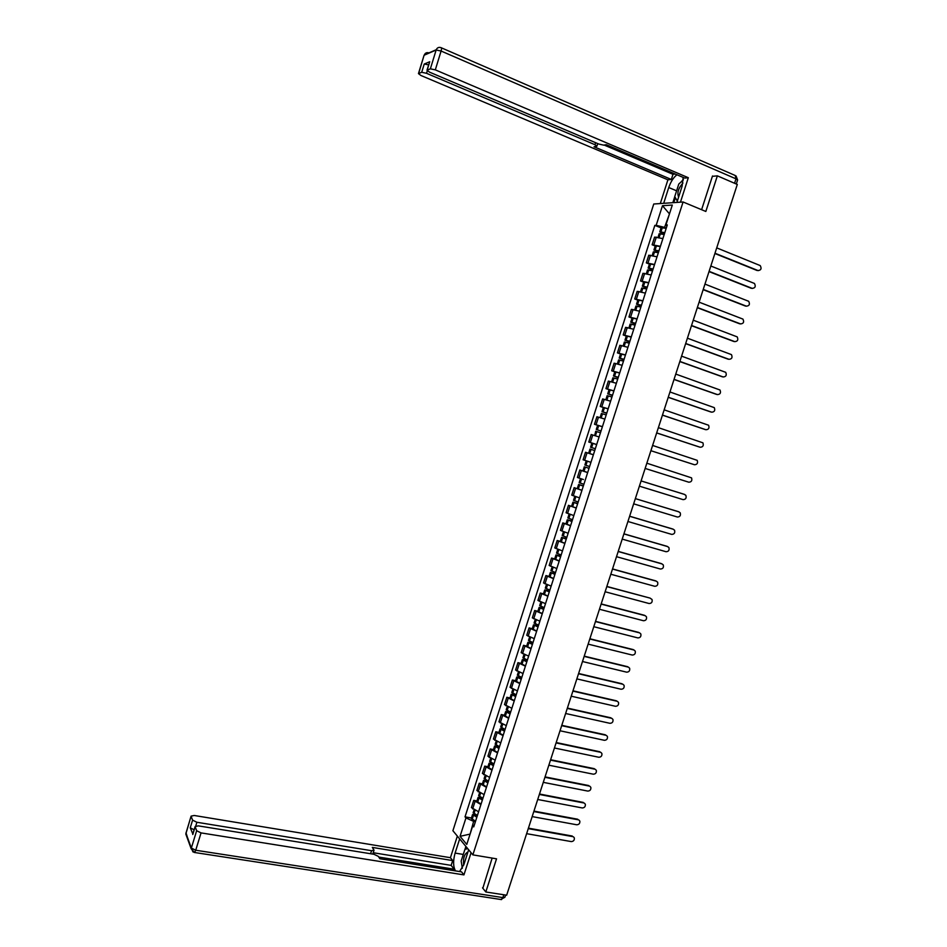 <?xml version="1.0" encoding="UTF-8"?>
<svg xmlns="http://www.w3.org/2000/svg" width="947" height="947" viewBox="0 0 947 947"><rect width="100%" height="100%" fill="white"/><g stroke="black" fill="none" stroke-linecap="round" stroke-linejoin="round"><path stroke-width="1.42" d="M683.083 201.983L653.761 204.007L452.903 830.72L472.861 854.869L683.083 201.983L705.835 211.465L717.353 175.846L737.299 184.452L506.657 895.211L485.811 891.979L496.536 858.822L472.861 854.869M482.52 887.848L485.811 891.979M717.353 175.846L712.393 176.343M662.888 238.597L654.59 237.105L652.128 244.776L660.414 246.303M655.217 245.995L652.128 244.776M657.04 256.803L648.778 255.216L646.316 262.875L654.566 264.497M649.405 264.083L646.316 262.875M651.193 274.973L642.966 273.304L640.515 280.939L648.731 282.656M643.617 282.123L640.515 280.939M645.369 293.108L637.177 291.356L634.727 298.98L642.895 300.767M637.828 300.14L634.727 298.98M639.545 311.208L631.389 309.361L628.95 316.973L637.082 318.855M632.051 318.121L628.95 316.973M633.732 329.272L625.612 327.342L623.173 334.942L631.282 336.907M626.287 336.067L623.173 334.942M627.932 347.312L619.859 345.288L617.42 352.876L625.482 354.924M620.534 353.977L617.42 352.876M622.143 365.305L614.106 363.198L611.667 370.774L619.705 372.917M614.792 371.851L611.667 370.774M616.367 383.275L608.365 381.085L605.938 388.637L613.928 390.862M612.543 395.171L607.725 393.834L609.063 389.655L605.938 388.637M610.602 401.208L602.635 398.924L600.209 406.464L608.175 408.784M606.79 413.058L601.996 411.673L603.334 407.506L600.209 406.464M604.849 419.107L596.918 416.739L594.491 424.268L602.422 426.659M597.983 425.404L594.491 424.268M599.108 436.969L591.2 434.519L588.797 442.036L596.681 444.51M595.32 448.748L590.573 447.233L591.899 443.078L596.657 444.569L588.797 442.036M593.378 454.797L585.506 452.264L583.103 459.769L590.952 462.325M589.981 449.056L594.74 450.559L589.981 449.056L588.655 453.199L593.39 454.738L585.506 452.264M587.649 472.589L579.813 469.972L577.41 477.466L583.423 479.537M583.151 471.002L579.813 469.972M581.943 490.357L574.142 487.658L571.739 495.127L579.304 497.791M581.967 490.262L574.142 487.658M576.238 508.089L568.472 505.307L566.081 512.765L573.835 515.582M576.273 507.971L568.472 505.307M570.544 525.786L562.814 522.922L560.435 530.367L568.141 533.268M565.963 523.821L562.814 522.922M564.874 543.448L557.179 540.5L554.788 547.934L562.471 550.917M560.316 541.388L557.179 540.5M559.203 561.086L551.545 558.055L549.153 565.466L556.8 568.531M554.693 558.919L551.545 558.055M553.545 578.676L545.91 575.563L543.542 582.961L551.154 586.122M549.071 576.415L545.91 575.563M547.887 596.243L540.299 593.047L537.932 600.434L545.508 603.665M543.46 593.876L540.299 593.047M542.252 613.774L534.7 610.507L532.332 617.87L539.873 621.185M537.86 611.312L534.7 610.507M536.629 631.282L529.101 627.92L526.745 635.283L534.25 638.68M532.273 628.701L529.101 627.92M531.007 648.754L523.525 645.309L521.158 652.661L528.639 656.129M526.686 646.079L523.525 645.309M525.407 666.179L517.95 662.663L515.594 669.991L523.04 673.554M521.122 663.409L517.95 662.663M519.808 683.592L512.386 679.982L510.042 687.309L517.441 690.943M515.559 680.715L512.386 679.982M514.221 700.958L506.834 697.276L504.491 704.58L511.865 708.297M510.007 697.986L506.834 697.276M508.646 718.299L501.294 714.535L498.951 721.827L506.29 725.627M504.467 715.222L501.294 714.535M503.082 735.606L495.766 731.771L493.423 739.039L500.726 742.922M498.939 732.433L495.766 731.771M497.53 752.877L490.238 748.959L487.906 756.227L495.174 760.181M493.423 749.61L490.238 748.959M491.978 770.124L484.734 766.123L482.402 773.379L489.635 777.416M487.918 766.762L484.734 766.123M486.45 787.336L479.229 783.264L476.897 790.496L484.106 794.616M482.414 783.867L479.229 783.264M480.922 804.512L473.737 800.357L471.417 807.59L478.59 811.78M476.933 800.949L473.737 800.357M669.399 214.117L664.569 227.375L666.274 228.073M664.569 227.375L656.176 225.327L662.474 205.7L672.311 205.049L665.907 224.96L666.937 226.002M474.305 825.086L472.766 825.772L473.737 826.885L667.292 224.913L665.907 224.96M472.766 825.772L466.776 844.416L460.053 836.331L465.96 817.936L473.63 821.369L469.972 834.461M656.176 225.327L654.839 225.374L465.024 816.847L465.96 817.936M470.091 834.094L460.053 836.331M475.406 821.688L473.63 821.369M669.47 213.88L662.474 205.7M661.042 227.884L654.839 225.374M471.452 818.007L465.024 816.847M758.263 270.629L757.991 270.546C761.068 270.262 761.814 268.605 760.228 265.586L716.713 247.877M664.806 232.642L659.775 231.837L664.344 234.075M661.101 227.671L666.179 228.369M659.148 233.779L664.202 234.501M664.439 233.791L661.255 232.323L664.723 232.903M714.985 253.228L757.991 270.546M714.89 253.512L757.15 270.522M663.681 203.321L668.748 187.53C670.76 181.694 673.495 177.444 676.951 174.781M676.904 202.409L682.077 186.31L683.201 177.444M680.455 202.173L688.315 177.716L684.728 178.083L606.281 144.702L603.689 145.14L598.824 144.051L429.512 72.138L426.99 70.196L429.713 61.756L424.232 64.029L428.636 64.87M604.174 145.057L672.986 174.307L675.27 174.059M672.986 174.307L671.34 179.457L667.907 179.812L420.953 75.5L418.456 73.606L421.699 72.28L424.232 64.029M660.296 203.558L667.907 179.812M688.315 177.716L435.312 69.865L430.364 68.823L426.99 70.196M427.286 70.871L426.541 73.31L594.976 144.713L596.906 146.193L594.041 146.761L671.34 179.457M426.541 73.31L421.699 72.28M713.15 176.272L712.499 175.988L701.609 209.701M672.844 202.694L674.773 196.68M683.332 179.433L681.26 181.788M675.365 197.686L673.779 202.634M468.658 849.779L464.018 864.22L459.603 871.56M463.284 854.443L455.105 853.081C452.997 860.752 453.128 866.694 455.507 870.897M455.105 853.081L459.662 838.9M457.354 836.106L450.429 857.698L452.702 860.586L372.325 847.411L374.029 850.169L371.555 850.702L196.893 822.268L195.78 825.902M453.696 870.601L454.146 869.216L451.163 865.38L452.702 860.586M450.429 857.698L194.242 815.485L191.093 816.136L185.955 833.265L191.341 848.05L196.656 830.732L195.106 826.565L198.302 825.867L373.935 854.277L378.291 856.348L379.901 858.751L461.556 871.867L463.935 874.898L201.048 832.898L195.721 850.24L502.881 897.59L503.804 894.761M471.073 852.702L463.935 874.898M191.14 816.361L192.596 820.149L196.893 822.268M194.099 829.809L190.252 827.773L192.833 833.976M196.656 830.732L201.048 832.898M482.84 888.25L492.132 858.089M454.146 869.216L378.776 857.071M451.163 865.38L373.213 852.726M461.864 865.262L462.243 868.375M464.977 849.317L465.9 846.44M466.54 847.21L465.936 849.08M682.929 183.043C678.36 188.169 676.927 192.845 678.608 197.083M677.342 201.048L674.738 196.621L678.798 184.026L683.32 179.93M467.948 852.004C464.385 853.744 462.965 858.16 463.675 865.227M462.361 868.162L461.153 861.072L464.93 849.329L467.723 848.642M752.392 288.433L752.167 288.362C755.209 288.101 755.978 286.456 754.463 283.461L710.83 266M658.958 250.837L653.939 249.972L658.532 252.151M655.277 245.818L660.331 246.575M653.323 251.914L658.354 252.695M658.615 251.89L655.431 250.458L658.875 251.073M709.102 271.339L752.167 288.362M709.019 271.6L751.338 288.326M746.52 306.201L746.343 306.153C749.349 305.893 750.142 304.283 748.698 301.3L704.959 284.1M653.122 268.995L648.127 268.072L652.732 270.191M649.464 263.917L654.484 264.746M647.511 270.002L652.519 270.854M652.814 269.954L649.618 268.557L653.051 269.22M703.23 289.427L746.343 306.153M703.159 289.664L745.526 306.094M740.661 323.945L740.542 323.898C743.513 323.673 744.318 322.063 742.945 319.103L699.099 302.164M647.286 287.119L642.326 286.148L646.943 288.196M643.664 281.981L648.648 282.881M641.711 288.054L646.694 288.977M647.014 287.983L643.806 286.621L647.227 287.32M697.371 307.479L740.542 323.898M697.312 307.692L739.725 323.827M734.813 341.642L734.742 341.618C737.689 341.405 738.494 339.819 737.192 336.872L693.251 320.193M641.474 305.218L636.526 304.176L641.166 306.165M637.864 300.021L642.835 300.98M635.922 306.082L640.87 307.065M641.226 305.976L638.018 304.65L641.415 305.396M691.523 325.496L734.742 341.618M691.464 325.685L733.937 341.524M685.687 343.489L728.965 359.304C731.865 359.102 732.694 357.54 731.463 354.616L687.415 338.186M635.662 323.27L630.749 322.181L635.401 324.099M632.087 318.014L637.023 319.056M630.134 324.063L635.07 325.129M635.449 323.945L632.229 322.655L635.615 323.424M685.64 343.643L728.16 359.197M723.094 376.942L723.188 376.965C726.053 376.764 726.905 375.225 725.733 372.325L681.58 356.143M629.873 341.299L624.973 340.139L629.637 342.009M626.31 335.984L631.223 337.085M624.369 342.021L629.27 343.145M629.684 341.867L626.452 340.612L629.826 341.429M679.863 361.434L723.188 376.965M679.828 361.576L722.395 376.823M717.222 394.544L717.424 394.579C720.265 394.402 721.117 392.875 720.004 389.998L675.767 374.077M624.085 359.292L619.208 358.073L623.895 359.884M620.545 353.918L625.434 355.089M617.349 363.861L618.628 359.907L623.493 361.138M623.931 359.765L620.699 358.546L624.049 359.398M674.051 379.356L717.424 394.579M674.015 379.463L716.642 394.425M711.351 412.099L711.671 412.17C714.476 412.004 715.352 410.489 714.298 407.636L669.955 391.963M618.308 377.249L613.467 375.971L618.154 377.723M613.467 375.971L614.804 371.792L619.658 373.047M612.863 377.829L617.716 379.084M618.19 377.628L614.946 376.444L618.284 377.332M668.251 397.231L711.671 412.17M668.227 397.326L710.889 412.004M705.491 429.618L705.929 429.725C708.699 429.571 709.587 428.068 708.593 425.239L664.167 409.826M609.063 389.655L613.893 390.981M605.831 399.729L607.134 395.668L611.951 397.006M612.46 395.455L609.205 394.307L612.52 395.242M662.462 415.082L705.929 429.725M607.725 393.834L612.437 395.526M662.438 415.153L705.16 429.536M699.644 447.102L700.2 447.256C702.946 447.102 703.834 445.623 702.899 442.817L658.378 427.653M603.334 407.506L608.14 408.879M600.09 417.615L601.404 413.496L606.21 414.893M606.731 413.247L603.476 412.134L606.778 413.105M656.673 432.897L700.2 447.256M602.552 418.373L604.861 419.071M601.996 411.673L606.719 413.294M656.662 432.945L699.431 447.043M693.808 464.539L694.482 464.74C697.193 464.598 698.105 463.13 697.205 460.349L652.601 445.445M601.025 431.015L596.279 429.465L601.014 431.039M596.279 429.465L597.616 425.31L602.399 426.742M594.704 435.573L595.687 431.287L600.469 432.743M594.361 435.454L596.077 436.011M693.725 464.515L650.897 450.701L694.482 464.74M645.144 468.434L688.777 482.201C691.452 482.059 692.375 480.614 691.535 477.856L646.848 463.201M639.403 486.154L683.071 499.625C685.723 499.495 686.658 498.063 685.865 495.328L684.113 494.275M589.602 466.528L584.867 464.965L586.205 460.822L590.94 462.373L587.744 461.307M585.873 467.238L589.01 468.351L585.873 467.238M584.287 466.776L582.961 470.919L587.673 472.506M684.752 494.5L641.095 480.934M684.006 494.239L641.095 480.91M633.661 503.84L677.389 517.026C680.005 516.896 680.952 515.476 680.206 512.777L678.537 511.711M583.897 484.284L579.185 482.662L580.499 478.578M583.388 485.858L578.605 484.473L583.305 486.107M679.058 511.901L635.354 498.619L678.312 511.629M583.316 486.06L580.073 484.947L583.376 485.906M627.932 521.489L671.707 534.392C674.3 534.262 675.247 532.865 674.548 530.178L672.974 529.113M578.191 502.017L573.515 500.336L574.805 496.323M577.729 503.461L572.935 502.135L577.611 503.828M673.376 529.278L629.625 516.281M577.634 503.757L574.403 502.608L577.706 503.532M672.642 528.982L629.637 516.21M622.215 539.103L666.037 551.722C668.606 551.604 669.565 550.207 668.902 547.555L667.422 546.49M572.509 519.702L567.845 517.962L569.111 514.02M572.071 521.039L567.265 519.773L571.917 521.513M567.265 519.773L565.939 523.892L570.591 525.644M667.706 546.608L623.895 533.907M571.952 521.43L568.733 520.234L572.047 521.134M666.972 546.301L623.931 533.824M616.509 556.682L660.379 569.017C662.924 568.898 663.894 567.525 663.267 564.897L661.87 563.844M566.827 537.363L562.198 535.529M566.436 538.571L561.607 537.363L566.247 539.174M560.304 541.447L564.921 543.294M662.048 563.927L618.19 551.509M566.282 539.056L563.086 537.825L566.401 538.689M661.326 563.595L618.225 551.391M610.815 574.237L654.732 586.288C657.254 586.169 658.224 584.808 657.644 582.204L656.33 581.174M561.157 554.989L556.552 553.131L557.771 549.331M560.813 556.078L555.972 554.93L560.577 556.789M554.67 558.99L559.251 560.908M656.401 581.198L612.496 569.064M560.624 556.658L557.44 555.392L560.766 556.22M655.679 580.854L612.531 568.934M605.121 591.757L649.097 603.523C651.595 603.405 652.566 602.055 652.033 599.487L650.044 598.09L606.802 586.595M555.498 572.58L550.929 570.615M555.191 573.551L550.337 572.462L554.918 574.379M549.035 576.51L553.604 578.487M554.978 574.225L551.805 572.923L555.131 573.716M650.044 598.09L606.849 586.442M599.451 609.252L643.463 620.735C645.949 620.616 646.931 619.279 646.422 616.722L645.203 615.68M549.852 590.135L545.306 588.111M549.58 590.999L544.714 589.957L549.284 591.934M543.424 593.994L547.958 596.042M645.12 615.668L601.12 604.091M549.331 591.757L546.182 590.419L549.52 591.177M644.422 615.278L601.179 603.914M593.793 626.701L637.852 637.911C640.302 637.793 641.297 636.467 640.823 633.934L639.627 632.88M544.217 607.666L539.695 605.583M543.98 608.4L539.103 607.429L543.649 609.454M537.813 611.442L542.323 613.549M639.509 632.845L595.462 621.563M543.708 609.264L540.571 607.891L543.921 608.613M638.811 632.442L595.521 621.35M588.134 644.126L632.241 655.052C634.679 654.933 635.674 653.619 635.236 651.11L634.076 650.056M538.594 625.15L534.096 623.008M538.393 625.778L533.504 624.866L538.026 626.95M532.214 628.867L536.7 631.033M633.898 649.997L589.803 638.988M538.085 626.736L534.96 625.316L538.322 626.014M633.212 649.583L589.874 638.763M582.488 661.515L626.654 672.169C629.057 672.039 630.063 670.736 629.648 668.262L628.524 667.197M532.983 642.611L528.509 640.409M532.818 643.131L527.917 642.267L532.403 644.41M526.627 646.256L531.089 648.482M628.299 667.126L584.157 656.389M532.486 644.173L529.373 642.717L532.735 643.38M627.612 666.688L584.24 656.141M576.853 678.881L621.066 689.238C623.457 689.12 624.464 687.83 624.085 685.368L622.984 684.302M527.372 660.047L522.933 657.774M527.254 660.438L522.33 659.633L526.804 661.835M521.051 663.61L525.49 665.907M622.712 684.208L578.522 673.755M526.887 661.574L523.786 660.095L527.159 660.71M622.025 683.758L578.605 673.483M571.23 696.199L615.491 706.296C617.858 706.166 618.876 704.888 618.521 702.449L617.456 701.372M521.785 677.436L517.358 675.116M521.69 677.721L516.766 676.975L521.205 679.224M515.488 680.94L519.903 683.284M617.124 701.265L572.888 691.097M521.3 678.952L518.222 677.425L521.596 678.016M616.461 700.804L572.994 690.801M565.619 713.493L609.915 723.307C612.271 723.188 613.289 721.922 612.969 719.507L611.94 718.418M516.198 694.802L511.806 692.411M516.151 694.968L511.202 694.281L515.63 696.59M509.936 698.235L514.328 700.638M611.561 718.299L567.277 708.403M515.724 696.294L512.658 694.731L516.044 695.287M610.898 717.814L567.383 708.084M560.02 730.764L604.364 740.305C606.707 740.175 607.725 738.909 607.429 736.517L606.423 735.44M510.622 712.144L506.254 709.682M510.611 712.191L505.651 711.552L510.054 713.92M504.384 715.494L508.752 717.968M605.997 735.298L561.678 725.674M510.161 713.6L507.107 712.014L510.504 712.535M605.346 734.789L561.784 725.331M554.433 747.988L598.824 757.257C601.144 757.127 602.162 755.872 601.89 753.504L600.919 752.415M505.059 729.439L500.714 726.929M504.715 729.297L500.111 728.799L504.491 731.214M498.856 732.718L503.2 735.251M600.457 752.261L556.078 742.91M504.609 730.871L501.567 729.249L504.964 729.735M599.806 751.74L556.197 742.543M548.846 765.188L593.284 774.184C595.592 774.054 596.61 772.811 596.361 770.456L595.414 769.366M499.507 746.71L495.186 744.129M498.619 746.343L494.583 746.011L498.939 748.473M493.328 749.917L497.649 752.51M594.917 769.201L550.491 760.121M499.057 748.118L496.039 746.461L499.448 746.911M594.266 768.656L550.621 759.731M543.282 782.352L587.756 791.076C590.052 790.946 591.082 789.703 590.845 787.383L589.934 786.294M493.967 763.945L489.67 761.305M492.641 763.377L489.066 763.187L493.399 765.709M487.812 767.082L492.109 769.733M589.389 786.105L544.916 777.298M493.517 765.33L490.51 763.637L493.932 764.063M588.75 785.548L545.058 776.895M537.718 799.493L582.239 807.945C584.512 807.803 585.554 806.584 585.341 804.263L584.453 803.186M488.001 782.518L485.006 780.79L488.427 781.18L484.154 778.458M486.746 780.399L483.55 780.34L487.871 782.909M482.307 784.211L486.58 786.933M583.873 802.973L539.352 794.45M583.234 802.405L539.494 794.012M532.167 816.598L576.735 824.778C578.996 824.636 580.038 823.417 579.848 821.132L578.984 820.043M482.911 798.321L478.661 795.563M480.922 797.41L478.057 797.457L482.354 800.085M476.815 801.316L481.064 804.098M578.357 819.818L533.8 811.555M482.485 799.67L479.502 797.907L482.615 798.203M577.729 819.226L533.954 811.106M526.627 833.668L571.242 841.587C573.491 841.433 574.521 840.226 574.356 837.953L573.515 836.876M477.406 815.462L473.169 812.644M475.157 814.396L472.565 814.538L476.838 817.225M471.334 818.386L475.548 821.227M572.864 836.639L528.26 828.637M476.98 816.788L474.021 814.988L476.743 815.178M572.237 836.023L528.414 828.163M478.152 791.834L480.484 784.578M483.657 774.67L486 767.401M489.185 757.482L491.517 750.202M494.713 740.258L497.057 732.954M500.253 722.999L502.608 715.695M505.805 705.716L508.16 698.389M511.368 688.398L513.724 681.059M516.944 671.044L519.311 663.693M522.531 653.655L524.898 646.292M528.118 636.242L530.498 628.867M533.729 618.793L536.097 611.407M539.34 601.309L541.72 593.911M544.963 583.802L547.354 576.38M550.598 566.259L552.989 558.825M556.244 548.68L558.635 541.222M561.902 531.066L564.305 523.608M567.573 513.416L569.976 505.947M573.243 495.743L575.658 488.25M578.937 478.034L581.351 470.529M584.63 460.289L587.045 452.773M590.348 442.509L592.763 434.981M596.065 424.706L598.492 417.154M601.795 406.867L604.222 399.303M607.536 388.98L609.963 381.416M613.289 371.07L615.728 363.482M619.054 353.136L621.492 345.525M624.831 335.155L627.269 327.544M630.607 317.138L633.058 309.515M636.408 299.098L638.858 291.451M642.208 281.022L644.67 273.363M648.032 262.911L650.494 255.228M653.856 244.764L656.33 237.07M472.648 808.963L474.98 801.718M660.959 231.826L662.332 227.576M660.828 231.802L662.202 227.552M659.017 237.448L660.237 233.672M659.148 237.484L660.367 233.696M441.468 47.859L735.215 175.491L735.997 178.841L441.089 51.031L435.312 69.865M430.364 68.823L436.141 50.013L424.209 55.198C425.144 52.961 426.718 52.192 428.955 52.89L436.236 49.718M429.713 61.756L427.144 70.102M424.007 55.494L418.61 73.511M734.564 183.268L735.997 178.841L737.559 180.119L736.304 184.014M594.976 144.713L595.616 142.689M676.608 190.821L668.748 187.53M436.141 50.013L441.089 51.031C441.74 48.676 441.716 47.539 440.994 47.646C438.71 46.936 437.088 47.717 436.141 50.013M195.141 826.802L192.786 834.508M190.252 827.773L192.596 820.149M370.597 853.744L371.555 850.702M187.293 836.935L186.003 832.768M191.093 816.136L185.813 834.035L191.199 848.832L194.585 852.513L195.721 850.24L191.341 848.05L192.963 851.933M505.615 895.045L504.94 897.093L502.881 897.59L501.508 899.591L194.088 852.418M504.893 897.271L500.703 899.461M655.123 249.996L656.484 245.746M654.993 249.972L656.354 245.723M653.17 255.654L654.401 251.831M653.3 255.678L654.531 251.855M649.299 268.119L650.66 263.882M649.168 268.096L650.53 263.858M647.334 273.813L648.577 269.954M647.464 273.849L648.707 269.978M643.487 286.219L644.848 281.993M643.356 286.195L644.718 281.969M641.51 291.948L642.764 288.054M641.628 291.972L642.883 288.077M637.674 304.283L639.036 300.057M637.556 304.259L638.905 300.033M635.697 310.036L636.952 306.106M635.816 310.071L637.082 306.13M631.886 322.311L633.235 318.097M631.756 322.288L633.117 318.074M629.885 328.1L631.164 324.134M630.015 328.136L631.294 324.158M626.097 340.304L627.459 336.102M625.979 340.281L627.328 336.067M624.097 346.128L625.387 342.127M624.227 346.164L625.505 342.151M620.332 358.274L621.682 354.071M620.202 358.238L621.552 354.036M618.32 364.122L619.61 360.073M618.438 364.157L619.74 360.109M614.567 376.196L615.917 372.005M614.449 376.16L615.799 371.97M612.543 382.079L613.857 378.007M612.662 382.115L613.976 378.031M608.826 394.094L610.164 389.904M608.696 394.059L610.046 389.868M606.778 400.013L608.104 395.893M606.909 400.048L608.234 395.929M603.085 411.957L604.423 407.778M602.955 411.921L604.304 407.743M601.037 417.899L602.375 413.744M601.156 417.935L602.493 413.78M597.356 429.784L598.693 425.605M597.226 429.737L598.575 425.57M595.308 435.738L596.646 431.572M595.426 435.774L596.764 431.607M591.638 447.576L592.976 443.409M591.508 447.529L592.846 443.374M589.59 453.518L590.928 449.352M589.709 453.554L591.046 449.399M585.933 465.332L587.258 461.177M585.802 465.297L587.14 461.142M583.885 471.263L585.222 467.108M584.015 471.298L585.341 467.155M580.227 483.065L581.553 478.933M580.109 483.017L581.434 478.898M578.203 488.972L579.528 484.828M578.321 489.019L579.647 484.876M574.545 500.75L575.859 496.678M574.427 500.714L575.729 496.642M572.521 506.657L573.846 502.526M572.639 506.704L573.965 502.573M568.875 518.411L570.165 514.399M568.756 518.376L570.047 514.351M566.839 524.307L568.164 520.175M566.969 524.354L568.295 520.223M563.205 536.049L564.483 532.072M563.086 536.002L564.365 532.036M561.18 541.921L562.506 537.801M561.299 541.968L562.625 537.849M557.558 553.64L558.813 549.722M557.44 553.593L558.694 549.674M555.534 559.511L556.86 555.392M555.652 559.559L556.978 555.439M551.912 571.207L553.155 567.336M551.793 571.148L553.036 567.289M549.899 577.054L551.213 572.947M550.018 577.102L551.332 573.006M546.277 588.738L547.508 584.915M546.159 588.679L547.378 584.867M544.265 594.574L545.579 590.478M544.383 594.621L545.697 590.526M540.654 606.234L541.862 602.47M540.536 606.175L541.743 602.422M538.642 612.058L539.956 607.974M538.76 612.117L540.074 608.021M535.043 623.694L536.239 619.977M534.925 623.647L536.12 619.93M533.043 629.518L534.345 625.434M533.149 629.566L534.463 625.482M529.444 641.131L530.616 637.461M529.326 641.072L530.498 637.414M527.443 646.931L528.746 642.859M527.562 646.99L528.864 642.918M523.845 658.532L525.005 654.91M523.738 658.473L524.887 654.862M521.856 664.321L523.158 660.26M521.963 664.38L523.277 660.319M518.269 675.898L519.418 672.334M518.151 675.838L519.299 672.287M516.281 681.674L517.583 677.626M516.387 681.733L517.689 677.685M512.694 693.24L513.83 689.724M512.587 693.18L513.712 689.665M510.705 699.004L512.007 694.956M510.824 699.064L512.126 695.015M507.13 710.546L508.255 707.078M507.024 710.475L508.137 707.018M505.153 716.299L506.456 712.251M505.26 716.358L506.562 712.31M501.59 727.817L502.679 724.396M501.472 727.746L502.573 724.348M499.602 733.558L500.904 729.521M499.72 733.617L501.01 729.581M496.039 745.052L497.128 741.69M495.932 744.993L497.009 741.631M494.074 750.782L495.364 746.757M494.18 750.853L495.482 746.828M496.69 746.982L496.891 746.39M490.51 762.264L491.588 758.949M490.404 762.205L491.469 758.89M488.545 767.981L489.836 763.957M488.652 768.053L489.942 764.028M491.173 764.182L491.375 763.554M484.994 779.44L486.048 776.173M484.888 779.381L485.929 776.114M483.029 785.146L484.319 781.133M483.136 785.217L484.426 781.204M485.657 781.346L485.87 780.683M479.49 796.593L480.52 793.361M479.371 796.522L480.401 793.314M477.525 802.287L478.815 798.274M477.631 802.358L478.922 798.345M480.141 798.475L480.366 797.776M473.985 813.71L475.003 810.525M473.879 813.639L474.897 810.478M472.032 819.392L473.311 815.391M472.139 819.463L473.417 815.462M474.648 815.568L474.885 814.846M658.035 237.247L659.171 233.696M659.775 231.837L661.136 227.588M425.392 53.375L424.067 55.305L418.456 73.606M737.606 179.977L736.091 175.976M596.941 146.051L597.723 143.589M372.787 854.099L373.958 850.394M195.106 826.565L192.738 834.271M652.187 255.441L653.347 251.831M653.939 249.972L655.3 245.735M646.351 273.6L647.535 269.931M648.127 268.072L649.488 263.846M640.527 291.712L641.723 287.995M642.326 286.148L643.676 281.922M634.727 309.799L635.934 306.023M636.526 304.176L637.887 299.962M628.926 327.863L630.157 324.016M630.749 322.181L632.099 317.967M623.138 345.88L624.381 341.985M624.973 340.139L626.322 335.936M619.208 358.073L620.557 353.882M611.584 381.819L612.875 377.806M577.279 488.616L578.605 484.473M571.609 506.266L572.935 502.135M560.293 541.483L561.607 537.363M562.187 535.564L563.429 531.693M554.646 559.038L555.972 554.93M549.023 576.557L550.337 572.462M550.917 570.662L552.113 566.933M543.4 594.053L544.714 589.957M545.294 588.17L546.466 584.512M537.789 611.513L539.103 607.429M539.683 605.642L540.832 602.043M532.19 628.938L533.504 624.866M534.072 623.079L535.209 619.551M526.603 646.339L527.917 642.267M528.485 640.48L529.598 637.035M521.028 663.693L522.33 659.633M522.898 657.857L523.987 654.472M515.464 681.023L516.766 676.975M517.334 675.199L518.4 671.885M509.9 698.33L511.202 694.281M511.771 692.506L512.812 689.262M504.349 715.589L505.651 711.552M506.219 709.788L507.237 706.604M498.82 732.824L500.111 728.799M500.679 727.036L501.673 723.922M493.292 750.036L494.583 746.011M495.151 744.247L496.121 741.205M487.776 767.2L489.066 763.187M489.623 761.435L490.582 758.452M482.26 784.341L483.55 780.34M484.118 778.576L485.053 775.664M476.767 801.458L478.057 797.457M478.614 795.705L479.537 792.852M471.286 818.528L472.565 814.538M473.133 812.786L474.021 810.005"/></g></svg>
